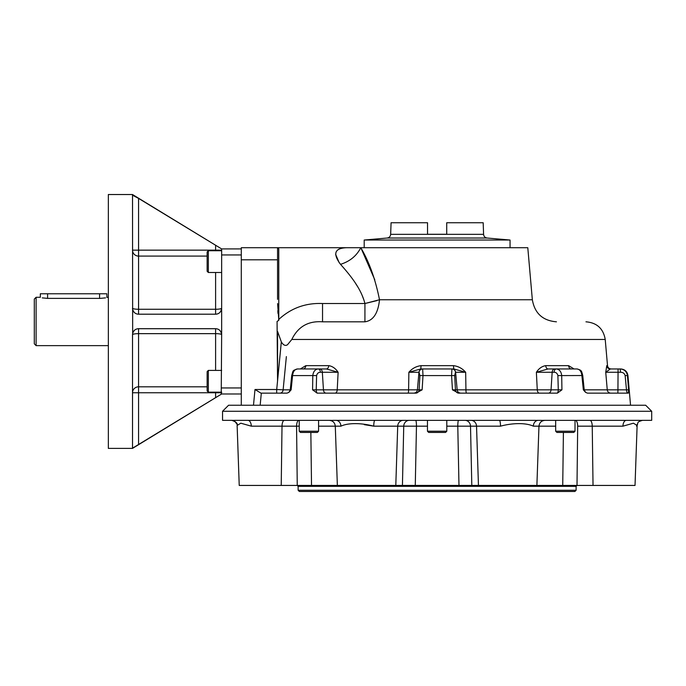 <?xml version="1.0" encoding="UTF-8"?>
<svg xmlns="http://www.w3.org/2000/svg" width="686" height="686" viewBox="0 0 686 686"><rect width="100%" height="100%" fill="white"/><g stroke="black" fill="none" stroke-linecap="round" stroke-linejoin="round"><path stroke-width="1.03" d="M36.109 297.278L36.109 345.633L34.3 343.815L34.3 299.087L36.109 297.278L40.345 297.278L40.345 293.771L106.836 293.771L106.913 297.45M107.299 297.321L108.345 297.278M105.515 297.878C108.062 297.089 108.062 297.089 105.515 297.878L100.182 298.384L47.6 298.384L42.266 297.878C39.719 297.089 39.719 297.089 42.266 297.878M221.235 394.236L221.647 334.751A6.045 1.106 0 0 0 215.601 333.645L138.563 333.645A6.045 1.106 180 0 0 132.518 334.751L132.664 333.43C133.719 330.335 135.682 328.765 138.563 328.705A6.045 6.045 0 0 0 132.664 333.43L132.518 195.218L138.563 198.4L138.563 250.15L132.518 250.15A6.045 5.942 180 0 0 138.563 256.092L138.563 250.15L215.601 250.15L215.601 250.733M207.138 386.81L138.563 386.81L138.563 392.752L132.518 392.752A6.045 5.942 180 0 1 138.563 386.81L138.563 328.705L215.601 328.705C219.048 328.843 221.064 330.858 221.647 334.751L221.647 248.924L132.518 194.524L108.345 194.524L108.345 448.387L132.518 448.387L221.647 393.987L241.292 393.987M221.647 254.96L241.292 254.96L241.292 248.924L221.647 248.924L138.563 198.4M135.322 313.253A6.045 6.045 0 0 1 132.518 308.151A6.045 1.106 180 0 0 138.563 309.266L138.563 314.197L215.601 314.197L215.601 309.266A6.045 1.106 0 0 0 221.647 308.151C221.072 312.036 219.057 314.051 215.601 314.197A6.045 6.045 0 0 0 219.254 312.97M219.4 312.859A6.045 6.045 0 0 0 220.472 311.736M220.66 311.461A6.045 6.045 0 0 0 221.329 310.072M132.664 309.48C133.727 312.584 135.699 314.154 138.563 314.197A6.045 6.045 0 0 1 137.654 314.128M137.569 314.119A6.045 6.045 0 0 1 135.399 313.305M218.963 247.294L216.459 245.768M216.442 245.751L215.601 245.245L215.601 250.15L221.647 250.15A6.045 5.942 -0 0 1 221.612 250.733M132.518 447.684L132.518 334.751M221.647 393.987L216.322 397.22M216.484 397.125L218.963 395.608M215.601 392.169L215.601 392.752L138.563 392.752L138.563 444.502L132.518 448.172M138.563 444.502L215.601 397.657L215.601 392.752L221.647 392.752A6.045 5.942 0 0 0 221.612 392.169M241.292 254.96L241.292 261.615M298.136 490.267L576.111 490.267L574.902 491.476L299.345 491.476L298.136 490.267L298.136 486.34L576.111 486.34L577.02 485.439L562.734 485.439L563.403 432.429M285.402 411.274L222.547 411.274L222.547 420.338L651.7 420.338L651.7 411.274L285.402 411.274M374.873 420.338L374.873 420.338A6.045 1.123 90 0 0 373.75 426.169C361.239 422.782 347.956 422.782 340.933 426.169L318.578 426.169M364.326 424.668L373.75 426.169L403.737 426.169A6.045 5.582 -90 0 1 409.302 420.338A6.045 5.582 -90 0 1 409.319 420.338M577.681 426.169L577.003 485.439L635.03 485.439L637.123 425.466L633.435 423.202L622.939 426.169L577.681 426.169A6.045 2.315 90 0 0 575.374 420.338A6.045 2.315 90 0 0 575.365 420.338M637.337 424.171L636.539 426.169M284.33 420.338A6.045 2.315 -90 0 0 282.015 426.169L251.308 426.169L240.812 423.193L237.124 425.466C237.931 423.554 236.147 421.839 231.791 420.338A6.045 5.942 90 0 1 231.979 420.338M251.308 426.169A6.045 3.404 90 0 0 247.912 420.338A6.045 3.404 90 0 0 247.903 420.338M298.882 420.338A6.045 2.315 -90 0 0 298.873 420.338A6.045 2.315 -90 0 0 296.566 426.169L299.233 426.143M642.276 420.338A6.045 5.942 -90 0 1 642.473 420.338C636.471 422.242 638.452 422.259 637.123 425.466M622.939 426.169A6.045 3.404 90 0 1 626.344 420.338L626.344 420.338M335.943 420.338A6.045 4.991 -90 0 1 335.96 420.338A6.045 4.991 -90 0 1 340.933 426.169M415.682 420.338L415.682 420.338A6.045 0.78 -90 0 1 416.462 426.169L403.737 426.169L402.433 485.439L415.279 485.439L416.462 426.169L427.455 426.169M458.565 420.338L458.565 420.338A6.045 0.78 -90 0 0 457.785 426.169L446.8 426.169M464.928 420.338A6.045 5.582 -90 0 1 464.945 420.338A6.045 5.582 -90 0 1 470.51 426.169L457.785 426.169L458.977 485.439L415.279 485.439M555.677 426.169L533.322 426.169A6.045 4.991 90 0 1 538.287 420.338A6.045 4.991 90 0 1 538.304 420.338M533.322 426.169C526.282 422.782 513.008 422.782 500.497 426.169A6.045 1.123 90 0 0 499.382 420.338L499.382 420.338M651.7 411.274L645.655 405.229L228.592 405.229L222.547 411.274M310.852 432.429L311.521 485.439L297.252 485.439L296.566 426.169L282.015 426.169L281.226 485.439L297.252 485.439M470.965 420.338A6.045 5.582 -90 0 1 476.538 426.169L470.51 426.169L471.814 485.439L458.977 485.439M562.734 485.439L478.451 485.439L476.538 426.169L500.497 426.169M471.814 485.439L478.451 485.439M311.521 485.439L402.433 485.439M281.226 485.439L239.225 485.439L237.133 425.5M483.587 234.338L390.66 234.338L391.071 222.744L427.532 222.744L427.532 234.26L446.723 234.26L446.723 222.744L483.184 222.744L483.587 234.338C483.827 236.447 484.993 237.673 487.086 238.025L510.05 240.031L364.197 240.031L364.197 247.715M446.723 222.744L446.723 234.26M427.532 234.26L427.532 222.744M208.347 250.733L207.138 251.942L207.138 271.287L208.347 272.496L208.347 250.733L221.647 250.733M208.347 370.406L207.138 371.615L207.138 390.96L208.347 392.169L208.347 370.406L221.647 370.406M208.347 392.169L221.647 392.169M555.677 431.22L556.886 432.429L573.805 432.429L575.014 431.22L555.677 431.22L555.677 420.338M299.233 431.22L300.442 432.429L317.369 432.429L318.578 431.22L299.233 431.22L299.233 420.338M427.455 431.22L428.664 432.429L445.591 432.429L446.8 431.22L427.455 431.22L427.455 420.338M241.292 405.229L241.292 247.715L277.556 247.715L278.765 248.898L278.79 319.427C291.036 308.125 305.613 302.818 322.54 303.521L322.54 321.811C308.28 320.774 298.033 326.656 291.816 339.467L287.528 344.706C285.453 346.181 283.387 345.247 281.329 341.902L277.556 380.276L277.556 331.407L281.329 341.902L277.556 380.936L277.067 321.451L278.808 320.319L277.598 303.589M286.371 356.591L283.129 389.828L276.707 389.511L283.129 389.828A3.627 3.241 -90 0 1 279.905 393.138M291.704 375.525C293.316 370.217 292.245 370.723 297.475 368.957C294.706 369.291 293.068 371.503 292.579 375.585L291.704 375.525L290.255 389.871L288.866 392.383L286.997 393.138L260.963 393.138L254.995 389.511L253.494 405.229L254.995 389.511L276.707 389.511L276.69 393.138M627.947 393.138L627.947 393.138A3.627 1.475 90 0 1 626.481 389.828L628.608 389.828L628.325 393.138L587.465 393.138L585.595 392.375L583.34 389.828L583.966 389.828M556.989 393.138A3.627 1.295 90 0 0 556.998 393.138A3.627 1.295 90 0 0 558.284 389.828L561.928 389.828L557.384 393.138L458.574 393.138L452.451 389.828L455.461 389.828A3.627 3.319 90 0 0 458.754 393.138A3.627 3.319 90 0 1 458.754 393.138M416.008 393.138L317.121 393.138M317.129 393.138L312.576 389.828L316.22 389.828A3.627 1.303 90 0 0 317.515 393.138A3.627 1.303 90 0 1 317.515 393.138M415.819 393.138A3.627 3.31 90 0 0 419.112 389.828L422.13 389.828L415.99 393.138M290.495 389.828L291.121 389.828L288.866 392.383M276.707 389.511L277.556 380.936M583.34 389.828L581.891 375.585C581.402 371.503 579.764 369.3 576.986 368.957C581.797 370.243 581.462 370.749 582.757 375.525L561.705 375.585L561.928 389.828M574.053 368.957L568.591 365.647A3.627 2.795 -90 0 0 571.378 368.957L571.378 368.957M568.591 365.647L545.747 365.647A3.627 2.315 -90 0 0 548.037 368.957A3.627 2.315 -90 0 0 548.045 368.957L536.375 372.275L537.267 389.828L455.461 389.828L454.672 375.585L451.577 375.585L451.911 368.957A3.627 3.602 90 0 1 455.495 372.275L454.672 375.585M545.747 365.647C542.009 366.247 538.879 368.459 536.375 372.275L552.161 372.275A3.627 2.633 -90 0 1 554.777 368.957L548.045 368.957M554.074 372.275A3.627 2.247 -90 0 1 556.312 368.957C559.382 369.291 561.182 371.503 561.705 375.585L557.889 375.585C557.324 373.373 556.054 372.266 554.074 372.275L552.161 372.275L551.047 389.828L537.267 389.828A3.627 2.109 90 0 0 539.359 393.138M554.777 368.957L576.986 368.957M548.423 393.138A3.627 2.633 90 0 0 551.047 389.828L558.284 389.828L557.889 375.585M610.317 368.957L610.351 368.957A3.627 3.61 90 0 1 606.758 365.647L605.738 372.275L610.36 368.957L620.153 368.957C624.286 369.291 626.704 371.503 627.424 375.585L628.608 389.828M620.187 368.957L620.727 368.957C624.843 369.308 627.244 371.512 627.947 375.585L625.135 375.585C624.474 373.373 622.957 372.266 620.573 372.275L605.738 372.275L607.256 389.828L584.206 389.828M617.846 393.138L617.94 389.828L626.481 389.828L625.135 375.585M620.153 368.957L620.573 372.275M422.13 389.828L423.005 375.585L422.653 368.957A3.627 3.602 90 0 0 422.585 368.965L422.559 368.957C420.501 369.137 419.3 370.234 418.949 372.275L417.405 389.828L419.112 389.828L419.901 375.585L419.069 372.275L408.865 372.275L408.607 389.828L316.22 389.828L316.615 375.585L312.799 375.585C313.322 371.503 315.114 369.3 318.175 368.957L326.45 368.957L338.121 372.275L322.334 372.275A3.627 2.633 -90 0 0 319.71 368.957M452.451 389.828L451.577 375.585L419.901 375.585M422.585 368.965A3.627 3.602 90 0 0 419.069 372.275M453.815 368.957L465.674 372.275C462.373 368.459 458.291 366.247 453.437 365.647L453.789 368.957L420.732 368.957M420.767 368.957L408.865 372.275C412.166 368.459 416.248 366.247 421.101 365.647L420.767 368.957M422.653 368.957L451.997 368.957C454.063 369.137 455.264 370.234 455.615 372.275L455.495 372.275M312.576 389.828L312.799 375.585L292.579 375.585L291.121 389.828M326.073 393.138A3.627 2.633 90 0 1 323.449 389.828L322.334 372.275L320.422 372.275A3.627 2.255 -90 0 0 318.175 368.957L297.475 368.957M320.422 372.275C318.458 372.266 317.189 373.364 316.615 375.585M335.137 393.138A3.627 2.101 90 0 0 337.229 389.828L338.121 372.275C335.608 368.459 332.478 366.247 328.731 365.647A3.627 2.307 -90 0 1 326.442 368.957A3.627 2.307 -90 0 1 326.433 368.957L303.066 368.957A3.627 2.795 -90 0 0 305.845 365.647L300.374 368.957M278.319 247.98L277.881 247.757M277.83 310.698L277.976 313.382M278.765 248.898L277.556 247.715L277.556 259.797L241.292 259.797M556.432 321.811C542.72 320.662 534.686 313.305 532.345 299.748L527.791 247.715L346.464 247.715C334.605 248.195 332.624 253.734 340.522 264.333L344.166 268.458M379.504 299.748L364.926 303.521C361.025 288.163 349.946 274.975 340.522 264.333C349.843 261.426 356.6 255.887 360.793 247.715C369.171 261.872 375.405 279.211 379.504 299.748L532.345 299.748L379.504 299.748C378.089 313.305 373.227 320.662 364.926 321.811L322.463 321.811M346.439 247.715L277.556 247.715M364.926 321.811L364.926 303.521L376.863 300.64M351.481 277.53L353.264 279.982M354.996 282.486L358.101 287.417M359.138 289.235L359.97 290.778M360.63 292.073L360.947 292.716M361.17 293.179L361.599 294.097M361.994 294.989L363.992 300.219M374.779 279.768L361.093 248.272M344.509 247.775L343.163 247.912M341.388 248.238L340.599 248.461M339.922 248.692L339.27 248.967M338.515 249.37L337.409 250.184M336.577 251.145L336.003 252.234M335.608 254.309L339.253 262.841M261.315 393.138L260.166 405.229M277.556 299.345L277.556 259.797M278.533 319.427L278.808 320.319L278.533 319.427M47.6 293.771L47.6 298.384M99.581 293.771L99.581 298.384M221.647 387.942L241.292 387.942M207.138 256.092L138.563 256.092L138.563 309.266L215.601 309.266L215.601 272.496M215.601 370.406L215.601 328.705M593.03 485.439L592.241 426.169A6.045 2.315 90 0 0 589.926 420.338M403.291 420.338A6.045 5.582 -90 0 0 397.709 426.169L395.796 485.439M487.086 238.025L387.161 238.025L364.197 240.031M610.823 393.138A3.627 3.576 90 0 1 607.256 389.828L617.94 389.828L618.077 368.957M457.15 389.828L457.159 389.828C457.511 391.86 458.711 392.967 460.769 393.138M466.54 393.138A3.627 0.609 90 0 1 465.931 389.828L465.674 372.275L455.615 372.275L457.159 389.828M408.016 393.138A3.627 0.6 90 0 0 408.607 389.828L417.414 389.828M283.129 389.828L290.255 389.828M291.816 339.467L605.223 339.467L607.513 365.647L606.758 365.647M453.437 365.647L421.101 365.647M328.731 365.647L305.845 365.647M364.926 303.521L322.54 303.521M108.345 345.633L36.109 345.633M298.136 486.34L297.227 485.439M576.111 486.34L576.111 490.267M234.998 421.436L236.91 424.171M237.124 425.466L239.225 485.439M337.358 485.439L335.291 426.169C334.837 422.61 332.821 420.664 329.246 420.338M536.889 485.439L538.964 426.169C539.419 422.61 541.434 420.664 545.001 420.338M510.05 247.715L510.05 240.031M387.161 238.025C389.254 237.673 390.42 236.447 390.66 234.338M208.347 272.496L221.647 272.496M575.014 431.22L575.014 420.338M318.578 431.22L318.578 420.338M446.8 431.22L446.8 420.338M585.595 392.375L584.215 389.871L582.757 375.525M417.405 389.828C417.054 391.86 415.853 392.967 413.795 393.138M607.513 365.647C607.865 367.687 609.074 368.785 611.132 368.957M605.223 339.467C603.346 328.62 596.923 322.737 585.955 321.811M627.947 375.585L630.545 405.229"/></g></svg>
